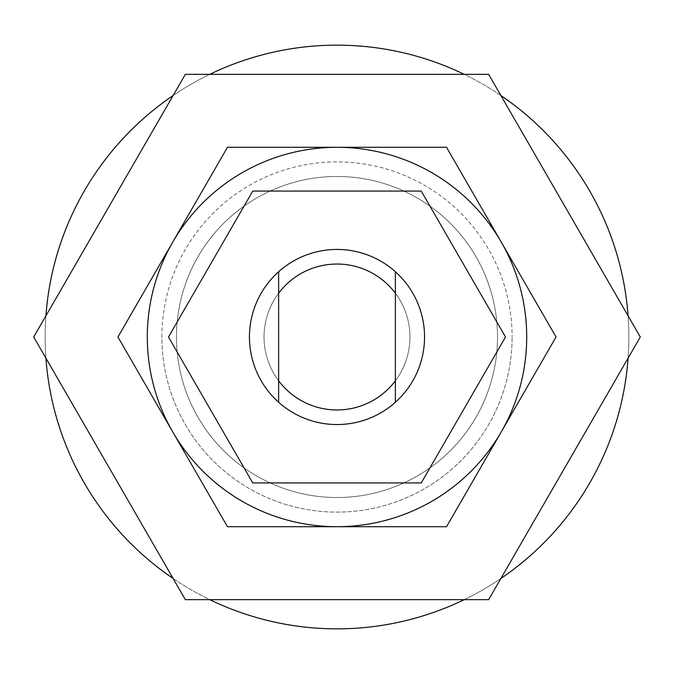 <?xml version="1.0" encoding="UTF-8"?>
<svg xmlns="http://www.w3.org/2000/svg" width="674" height="674" viewBox="0 0 674 674"><rect width="100%" height="100%" fill="white"/><g stroke="black" fill="none" stroke-linecap="round" stroke-linejoin="round"><path stroke-width="0.51" stroke-dasharray="3.37 2.53" d="M497.522 337A160.522 160.522 0 0 0 337 176.478A160.522 160.522 0 0 0 176.478 337A160.522 160.522 0 0 1 337 176.478A160.522 160.522 0 0 1 497.522 337A160.522 160.522 0 0 1 337 497.522A160.522 160.522 0 0 1 176.478 337A160.522 160.522 0 0 0 337 497.522A160.522 160.522 0 0 0 497.522 337A160.522 160.522 0 0 0 337 176.478A160.522 160.522 0 0 0 176.478 337A160.522 160.522 0 0 1 337 176.478A160.522 160.522 0 0 1 497.522 337A160.522 160.522 0 0 0 337 176.478A160.522 160.522 0 0 0 176.478 337A160.522 160.522 0 0 1 337 176.478A160.522 160.522 0 0 1 497.522 337A160.522 160.522 0 0 1 337 497.522A160.522 160.522 0 0 1 176.478 337A160.522 160.522 0 0 0 337 497.522A160.522 160.522 0 0 0 497.522 337A160.522 160.522 0 0 1 337 497.522A160.522 160.522 0 0 1 176.478 337A160.522 160.522 0 0 0 337 497.522A160.522 160.522 0 0 0 497.522 337M488.65 74.334L185.35 74.334L33.7 337L185.35 599.666L488.65 599.666L640.3 337L488.65 74.334M249.447 337A87.553 87.553 0 0 1 337 249.447A87.553 87.553 0 0 1 424.553 337A87.553 87.553 0 0 1 337 424.553A87.553 87.553 0 0 1 249.447 337M409.961 337A72.96 72.96 0 0 0 337 264.039A72.96 72.96 0 0 0 264.039 337A72.96 72.96 0 0 0 337 409.961A72.96 72.96 0 0 0 409.961 337A72.96 72.96 0 0 0 337 264.039A72.96 72.96 0 0 0 264.039 337A72.96 72.96 0 0 1 337 264.039A72.96 72.96 0 0 1 409.961 337A72.96 72.96 0 0 1 337 409.961A72.96 72.96 0 0 1 264.039 337A72.96 72.96 0 0 0 337 409.961A72.96 72.96 0 0 0 409.961 337M278.632 402.26L278.632 271.74M395.368 271.74L395.368 402.26M161.886 337A175.114 175.114 0 0 1 337 161.886A175.114 175.114 0 0 1 512.114 337A175.114 175.114 0 0 0 337 161.886A175.114 175.114 0 0 0 161.886 337A175.114 175.114 0 0 0 337 512.114A175.114 175.114 0 0 0 512.114 337A175.114 175.114 0 0 1 337 512.114A175.114 175.114 0 0 1 161.886 337M45.916 315.836A291.85 291.85 0 0 0 45.15 337A291.85 291.85 0 0 1 337 45.15A291.85 291.85 0 0 1 628.85 337A291.85 291.85 0 0 0 628.084 315.836M500.866 95.497A291.85 291.85 0 0 0 464.218 74.334M209.782 74.334A291.85 291.85 0 0 0 173.134 95.497M501.288 242.151A189.706 189.706 0 0 1 337 526.706A189.706 189.706 0 0 1 172.713 242.151A189.706 189.706 0 0 1 501.288 242.151M168.5 337L252.75 482.929L421.25 482.929L505.5 337L421.25 191.071L252.75 191.071L168.5 337M117.95 337L227.475 526.706L446.525 526.706L556.05 337L446.525 147.294L227.475 147.294L117.95 337M628.084 358.164A291.85 291.85 0 0 0 628.85 337A291.85 291.85 0 0 1 337 628.85A291.85 291.85 0 0 1 45.15 337A291.85 291.85 0 0 0 45.916 358.164M173.134 578.503A291.85 291.85 0 0 0 209.782 599.666M464.218 599.666A291.85 291.85 0 0 0 500.866 578.503"/><path stroke-width="1.01" d="M185.35 74.334L488.65 74.334L640.3 337L488.65 599.666L185.35 599.666L33.7 337L185.35 74.334M278.632 271.74A87.553 87.553 0 0 0 278.632 402.26A87.553 87.553 0 0 0 424.553 337A87.553 87.553 0 0 0 278.632 271.74L278.632 293.224A72.96 72.96 0 0 1 395.368 293.224L395.368 271.74M395.368 402.26L395.368 380.776A72.96 72.96 0 0 1 278.632 380.776L278.632 402.26M278.632 380.776L278.632 293.224M395.368 293.224L395.368 380.776M628.084 315.836A291.85 291.85 0 0 0 500.866 95.497M464.218 74.334A291.85 291.85 0 0 0 209.782 74.334M173.134 95.497A291.85 291.85 0 0 0 45.916 315.836M526.706 337A189.706 189.706 0 0 0 337 147.294A189.706 189.706 0 0 0 147.294 337A189.706 189.706 0 0 0 337 526.706A189.706 189.706 0 0 0 526.706 337M252.75 191.071L168.5 337L252.75 482.929L421.25 482.929L505.5 337L421.25 191.071L252.75 191.071M337 526.706L446.525 526.706L556.05 337L446.525 147.294L227.475 147.294L117.95 337L227.475 526.706L337 526.706M45.916 358.164A291.85 291.85 0 0 0 173.134 578.503M209.782 599.666A291.85 291.85 0 0 0 464.218 599.666M500.866 578.503A291.85 291.85 0 0 0 628.084 358.164"/></g></svg>
